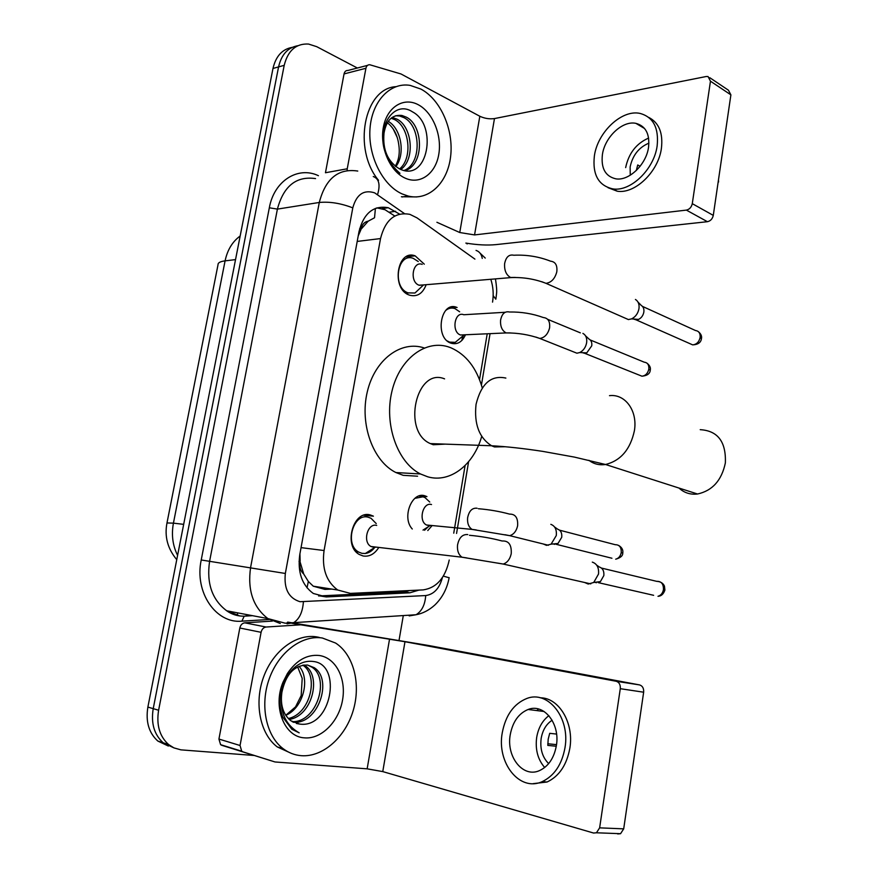 <?xml version="1.0" encoding="UTF-8"?>
<svg xmlns="http://www.w3.org/2000/svg" width="878" height="878" viewBox="0 0 878 878"><rect width="100%" height="100%" fill="white"/><g stroke="black" fill="none" stroke-linecap="round" stroke-linejoin="round"><path stroke-width="1.32" d="M412.276 528.995C401.608 517.844 411.738 491.34 424.798 495.785L426.938 496.608L418.993 496.004M431.822 525.922L427.784 530.553M465.483 334.759C462.113 342.124 457.284 344.933 450.985 343.177L450.875 343.133C434.39 337.789 440.569 300.594 456.747 307.366L457.109 307.498M378.495 547.905C374.324 554.237 369.188 556.926 363.097 555.983L359.409 554.534C342.991 546.105 353.23 509.624 370.351 514.969L373.413 516.165L363.81 515.265M426.159 284.713C422.691 293.636 417.171 297.126 409.587 295.184L409.247 295.052C390.908 288.961 397.032 248.814 415.151 255.849L424.283 264.157M474.91 259.109L417.006 217.876L409.905 214.364C395.133 211.664 385.343 219.73 380.525 238.564L324.07 550.528C321.71 568.417 326.265 581.587 337.734 590.016L350.366 593.396L423.174 589.895C436.64 587.843 445.333 577.878 449.229 560.021M303.733 574.047L300.035 561.722C299.277 566.979 300.506 571.095 303.733 574.047L308.343 581.477L313.281 586.208L324.937 589.401L331.862 589.094M375.411 208.371L374.533 217.766L368.178 221.19C364.425 221.838 362.01 224.559 360.935 229.356L359.607 228.807M360.935 229.356L368.178 221.19M462.432 339.841L463.123 335.78M360.825 229.948L358.213 235.897M299.914 553.809L300.155 561.075M492.547 302.12C493.787 294.36 493.206 286.744 490.813 279.281M453.739 533.165L465.099 465.549M479.531 379.614L487.224 333.783M173.745 747.804L163.176 742.777C154.188 734.645 150.862 723.263 153.222 708.656L278.567 66.904C281.432 54.579 287.852 47.511 297.829 45.722C287.852 47.511 281.432 54.579 278.567 66.904L153.222 708.656C150.862 723.263 154.188 734.645 163.176 742.777L173.745 747.804M168.346 746.048L157.821 741.043C148.843 732.932 145.539 721.617 147.877 707.075L272.981 68.462C275.846 56.203 282.244 49.168 292.187 47.357M399.6 214.111L388.252 207.724C373.523 205.145 363.777 213.113 359.003 231.594L299.782 554.556C297.422 572.127 301.922 585.099 313.303 593.473L326.232 596.941L409.905 592.793L418.982 590.093M376.805 207.867L385.014 209.721L394.793 216.021M254.071 755.475L180.923 749.856L173.921 747.891L168.587 744.533C159.576 736.368 156.251 724.932 158.611 710.247L284.209 65.334C287.929 50.529 296.029 43.428 308.496 44.043L316.728 46.677L357.357 68.012M467.206 243.305L467.096 243.974M403.298 615.566L399.062 640.216M409.839 590.532L403.66 591.86L318.615 595.964M402.102 193.917C382.599 185.236 367.838 155.834 370.011 128.484C371.987 101.08 390.337 82.005 410.136 85.385L420.913 89.084C440.745 99.62 453.816 129.933 450.633 156.394C447.659 182.931 428.804 201.194 408.16 196.046L402.102 193.917M378.528 180.308C352.473 149.183 364.085 88.393 395.857 86.67M399.644 168.916C427.882 183.206 438.111 125.038 412.506 111.868C394.299 99.532 375.806 126.706 385.409 152.882C388.581 162.046 393.432 168.85 399.973 173.317C387.396 162.243 382.084 148.843 384.015 133.127C382.512 149.677 387.626 161.563 399.369 168.796L399.644 168.916C413.066 157.93 409.357 126.893 394.738 119.66L391.182 118.19M418.126 104.658C432.81 112.241 442.216 135.475 438.726 154.66C435.444 173.954 419.871 185.115 404.945 178.036C389.975 171.254 379.581 147.23 383.368 127.244C386.935 107.16 403.496 96.799 418.126 104.658M404.089 170.475C422.088 163.659 420.88 125.993 404.045 117.674L399.589 115.973L395.539 115.764M404.977 170.639C424.239 165.283 423.844 125.817 406.393 117.18L401.937 115.468C392.279 114.414 386.309 120.297 384.015 133.127M400.818 169.443C415.371 159.357 412.232 126.641 397.054 119.167L392.225 117.4M387.341 122.744C393.629 127.672 397.438 134.927 398.744 144.486C400.028 152.794 398.864 160.037 395.276 166.216M395.835 166.644C405.866 153.573 400.906 128.32 388.241 121.362M393.157 128.857L397.273 137.572M416.743 196.924L401.411 196.76M344.044 73.928L325.453 172.746L347.238 168.785L365.917 68.275L344.044 73.928C344.637 71.502 345.932 70.339 347.951 70.459L367.553 65.367M465.845 243.085C477.336 244.962 487.4 245.467 496.026 244.611L707.427 221.695L686.376 210.105L474.559 234.92L459.754 232.527L436.904 222.277M709.764 77.681L728.455 90.225L730.891 94.857L710.467 81.193L708.041 76.518L706.274 76.496L494.468 118.574C489.474 119.254 484.59 118.475 479.827 116.258L401.005 73.972L369.836 64.763C367.816 64.632 366.51 65.806 365.917 68.275M686.376 210.105C689.482 209.392 691.447 207.241 692.281 203.663L713.287 215.384L730.891 94.857M713.287 215.384C712.464 218.907 710.511 221.015 707.427 221.695M692.281 203.663L710.467 81.193M347.238 168.785L347.128 170.508M648.546 147.241C649.896 133.983 645.681 126.026 635.924 123.359C622.535 120.297 604.722 137.188 602.396 154.649C600.914 168.356 605.403 176.412 615.862 178.838C628.889 181.164 646.285 164.592 648.546 147.241M648.622 138.065C636.363 143.432 628.703 153.288 625.652 167.61M640.106 166.304L637.724 164.965L636.309 170.519M648.919 143.147C638.921 147.317 632.654 155.241 630.13 166.941L630.261 175.216M607.993 187.683L617.234 191.206C634.849 194.225 658.379 171.868 661.408 148.36C663.186 132.984 658.95 122.657 648.699 117.389M594.373 155.933C592.332 174.689 598.511 185.675 612.91 188.902C630.536 191.898 654.099 169.432 657.15 145.858C658.95 127.947 653.309 117.147 640.205 113.46C621.887 109.102 597.567 132.172 594.373 155.933M716.283 194.839L716.657 192.315M718.588 181.987L718.456 179.946M301.253 755.684C294.635 755.146 288.588 752.797 283.089 748.649C265.847 735.676 259.69 704.76 269.403 678.343C278.974 651.86 302.251 634.739 322.369 638.01L335.572 643.036C353.68 654.637 361.165 683.995 353.186 710.598C345.361 737.235 322.874 757.396 301.253 755.684M291.375 753.379L277.272 746.926C260.053 733.986 253.907 703.223 263.598 676.949C273.157 650.598 296.402 633.587 316.497 636.857L319.241 637.395M299.574 724.043C331.291 729.036 342.607 664.734 313.578 661.518C303.59 660.113 294.832 664.876 287.304 675.808L283.517 683.172C279.028 694.871 278.754 706.153 282.694 717.008L291.836 729.267L299.178 732.845C285.185 724.778 279.423 711.29 281.882 692.402C280.17 705.001 283.155 714.462 290.837 720.772L299.574 724.043L296.391 723.483M319.241 655.482C335.824 657.765 346.448 678.529 342.541 700.062C338.875 721.628 321.326 739.463 304.446 737.849C284.296 737.004 272.454 706.922 283.045 682.129L287.402 673.536C296.369 660.311 306.971 654.297 319.241 655.482M292.133 721.628C316.662 722.824 330.413 678.628 311.877 667.148L307.618 665.052M293.164 722.21C318.023 725.063 333.278 679.473 314.181 667.664L307.487 665.03C294.284 665.107 285.756 674.227 281.882 692.402M288.313 718.555C310.516 713.924 319.219 675.478 302.8 665.14M289.224 719.444C312.162 716.152 321.985 676.203 305.028 665.623L304.029 664.975M297.664 666.896L302.208 678.365L301.176 695.585L295.557 706.845L285.756 715.307C303.579 707.931 310.538 678.145 298.981 666.281M679.001 488.058C684.192 492.843 690.371 494.83 697.538 494.007C712.42 490.725 721.694 480.365 725.36 462.915C726.183 441.81 717.798 430.725 700.216 429.671M444.586 378.868C416.227 366.96 401.674 431.603 430.363 443.599L433.282 444.74L445.212 444.125M481.715 436.388C473.714 464.813 450.173 483.317 427.773 476.82L420.496 473.977C397.416 462.541 383.829 424.206 391.972 391.116C399.83 357.895 426.851 338.579 449.975 347.436L451.083 347.864C466.141 354.591 476.534 367.959 482.274 387.966M417.566 476.205L403.178 475.327L395.912 472.54C373.084 461.378 359.519 424.304 367.256 391.983C374.719 359.541 401.125 340.093 424.195 347.951M418.268 261.534L413.275 258.373C397.306 252.162 391.884 287.468 408.04 292.868L414.954 293.022L421.791 286.579M422.197 264.366C412.594 260.568 409.302 281.871 418.993 285.196L424.074 284.889M635.431 299.453C638.295 301.242 639.48 304.304 638.975 308.639C638.01 313.49 635.551 316.903 631.578 318.879L628.407 319.57L623.764 317.529M638.021 302.109L641.291 305.456C643.355 306.751 644.211 308.957 643.848 312.052C643.168 315.531 641.39 317.99 638.536 319.405L636.221 319.899L633.554 319.032M376.223 523.584L371.054 518.305L368.321 517.241C353.219 512.576 344.242 544.689 358.707 552.086L361.934 553.338L365.347 553.491C368.947 552.986 372.052 550.989 374.665 547.51M376.706 525.417C367.597 522.662 362.285 542.088 370.988 546.5L374.061 547.378M592.31 562.129C596.974 563.731 599.048 567.693 598.522 574.036L593.726 582.465L588.216 584.046L584.693 582.509M596.414 582.74L594.933 582.312M596.711 565.18L599.345 567.012C602.714 568.176 604.207 571.018 603.845 575.562L600.398 581.609L598.247 582.63L653.627 595.306M374.917 547.334L376.058 547.104M459.655 311.789L454.969 308.595C451.687 307.498 448.614 308.112 445.739 310.428M447.297 340.96L449.558 342.124L455.265 342.343L461.894 336.812M505.19 312.272L463.771 314.741C454.628 310.867 451.149 331.983 460.467 334.99L464.791 334.792M582.904 333.399C585.922 335.078 587.162 338.184 586.636 342.727C585.703 347.392 583.387 350.662 579.71 352.55L576.923 353.208L572.588 351.485M585.549 335.846L589.061 339.106C591.223 340.324 592.123 342.552 591.75 345.811L586.767 352.857L584.748 353.329L582.333 352.66M429.748 502.04L425.007 497.596L422.998 496.816L414.899 498.331M431.526 504.543C422.845 501.711 418.082 521.06 426.521 525L429.485 525.692M550.824 524.342C555.017 525.889 556.839 529.621 556.29 535.536L551.11 544.151L546.522 545.37L543.219 543.965M554.698 544.349L553.25 543.943M554.589 526.998L557.771 529.247C560.801 530.367 562.118 533.056 561.733 537.292L558.002 543.471L556.07 544.272L611.933 558.243M424.568 530.235L428.541 526.559M429.968 525.648L430.988 525.428M541.089 711.114L541.967 710.28M240.045 745.499L241.724 751.217L242.91 751.853L275.001 761.961L221.783 745.301L220.597 744.676L218.929 739.056L240.045 745.499L261.084 632.314L239.815 628.011C240.583 624.938 242.229 623.215 244.764 622.831L272.356 621.097M218.929 739.056L239.815 628.011M287.732 622.107L428.442 645.473L639.535 684.906C642.531 685.861 643.903 688.297 643.651 692.204L620.285 688.692C620.559 684.708 619.188 682.239 616.18 681.273L404.977 641.719L300.77 624.818L266.067 627.024C263.521 627.43 261.853 629.186 261.084 632.314M275.001 761.961L367.147 768.832L382.764 771.597L593.572 833.035L596.447 832.783L599.63 827.855L623.698 828.854L643.651 692.204M623.698 828.854L620.559 833.694L617.695 833.946M599.63 827.855L620.285 688.692M556.367 745.652C560.34 723.516 543.767 703.058 528.117 709.49C518.668 713.419 512.719 721.804 510.261 734.634C506.079 756.616 522.904 778.182 539.432 770.632C548.41 766.439 554.062 758.12 556.367 745.652M548.882 715.658C542.406 720.597 538.335 727.851 536.678 737.421C535.13 749.505 537.797 759.536 544.7 767.515M556.564 734.074L549.694 733.328L548.19 739.221L547.817 745.4L556.279 746.245M552.13 720.245C546.292 724.054 542.626 730.134 541.155 738.486C539.882 748.912 542.385 757.286 548.662 763.619M533.253 783.637L547.093 782.002C559.176 776.262 566.76 764.99 569.855 748.199C574.19 722.868 558.803 697.626 540.299 697.812M502.271 732.724C496.52 762.576 519.48 792.197 542.176 781.639C554.27 775.878 561.876 764.562 564.993 747.716C570.327 717.567 547.861 689.998 526.767 698.493C513.806 703.772 505.64 715.186 502.271 732.724M556.509 744.643L547.806 743.754M633.466 761.95L633.817 759.58M538.565 709.018L536.875 710.587M635.913 745.202L635.562 747.65M307.026 587.843L308.343 581.477M462.607 336.219L461.883 340.434M300.035 561.722L299.025 561.514M357.203 241.428L380.525 238.564M301.044 547.631L324.07 550.528M176.763 559.67C167.621 548.717 164.362 536.48 166.985 522.959L173.427 523.145C171.287 534.812 172.681 545.556 177.597 555.368M240.155 236.017C232.44 241.637 227.413 249.923 225.086 260.865C220.29 261.479 217.942 262.741 218.04 264.64L167.018 522.761M235.534 259.614L225.086 260.865L173.427 523.145L183.678 524.353M147.877 707.075L158.611 710.247M272.981 68.462L284.209 65.334M404.374 213.541L374.632 192.842C363.766 189.418 356.49 194.433 352.791 207.867L285.339 573.466C283.781 588.776 288.675 598.192 300.024 601.715L425.709 595.558C433.919 594.384 439.472 588.403 442.38 577.614M280.301 623.523L267.9 618.595C253.149 607.28 247.376 590.246 250.592 567.484L319.285 202.467C325.54 178.574 338.37 168.115 357.763 171.056M269.283 619.473L241.889 621.163C215.944 623.852 194.225 592.277 201.227 559.977L269.327 207.79L277.404 209.107L319.285 202.467C329.711 201.479 340.884 203.279 352.791 207.867M287.04 623.83L293.746 622.623C299.442 618.891 302.658 611.988 303.393 601.913M269.327 207.79C274.079 180.791 298.004 165.887 318.429 175.699M315.553 178.596C296.314 175.841 283.594 186.004 277.404 209.107L209.579 561.415C206.418 583.343 212.125 599.806 226.711 610.792L238.992 615.599M285.339 573.466L201.227 559.977M245.653 615.928L251.909 615.566M415.107 614.798L409.203 615.906L416.029 614.743C421.802 611.264 425.029 604.865 425.709 595.558M241.889 621.163L244.194 616.18L252.557 615.687M443.346 576.122L449.141 577.746M493.173 295.656L495.829 299.211M482.252 258.384C481.495 254.192 479.432 251.536 476.041 250.406M377.584 194.543C380.47 184.709 379.033 178.706 373.26 176.522M237.06 615.226L237.806 612.899M389.338 212.18L395.605 211.291M403.66 591.86L409.905 592.793M320.064 595.942L326.232 596.941M474.559 234.92L494.468 118.574M459.754 232.527L479.827 116.258M505.871 378.078C491.12 374.906 481.188 383.664 476.052 404.33C473.966 423.997 479.136 437.804 491.559 445.761L494.49 446.946L505.256 446.737M609.486 395.66C625.169 393.673 637.779 410.772 634.41 430.67C630.36 449.415 620.735 460.698 605.557 464.495C599.279 465.406 593.726 464.012 588.886 460.291M642.476 306.4L695.442 330.501C698.855 331.006 700.424 333.322 700.139 337.448C699.064 341.992 696.572 344.461 692.665 344.867L689.34 343.397M701.434 338.798L700.139 337.448M541.737 281.695L545.995 283.331C551.23 282.573 554.808 278.853 556.707 272.202L556.839 271.5C557.42 265.156 555.324 261.71 550.55 261.172C538.829 256.596 526.581 254.62 513.817 255.235C508.999 254.203 505.926 257.034 504.609 263.74C504.235 270.413 506.222 274.99 510.568 277.492L515.243 277.426M664.898 590.093L664.448 586.098C663.088 583.124 660.508 581.543 656.711 581.346C661.332 581.192 663.581 583.936 663.45 589.588C662.747 593.177 660.925 595.416 657.984 596.305C661.211 596.184 663.527 594.099 664.909 590.038L663.45 589.588M467.765 534.581C462.454 534.142 459.04 537.643 457.526 545.106C457.065 550.715 458.557 554.753 461.982 557.212L466.734 557.914M469.478 535.284C480.914 536.326 491.801 538.236 502.15 541.002C508.647 540.596 511.676 544.755 511.237 553.491L511.106 554.227C509.811 559.429 507.188 562.71 503.259 564.06L497.694 563.094M590.268 339.973L644.211 362.175C647.58 362.592 649.116 364.886 648.831 369.078C647.821 373.369 645.539 375.74 641.961 376.201L638.833 374.95M650.236 370.318L648.831 369.078M535.821 337.064L539.805 338.447C544.558 337.712 547.784 334.32 549.485 328.262L549.606 327.604C550.144 321.381 548.07 318.034 543.383 317.551C532.584 313.644 521.291 311.8 509.503 312.008C504.85 310.999 501.876 313.742 500.57 320.25C500.219 326.517 502.084 330.743 506.178 332.927L510.14 332.905M559.56 530.169L615.28 544.711C619.451 544.711 621.437 547.312 621.229 552.536C620.483 556.191 618.639 558.397 615.697 559.187C620.483 557.859 622.842 555.829 622.776 553.085L621.229 552.536M622.754 553.173L622.776 553.085C623.292 549.957 621.931 547.411 618.672 545.447M477.094 508.23C472.166 507.725 469.006 510.93 467.612 517.844C467.195 523.299 468.676 527.151 472.068 529.401L476.216 529.928M478.356 508.724C489.255 509.613 499.659 511.413 509.569 514.113C515.386 513.992 518.075 517.833 517.625 525.615L517.493 526.306C516.198 531.399 513.597 534.526 509.69 535.657L504.905 534.713M382.764 771.597L404.977 641.719M367.147 768.832L389.558 639.041M287.402 622.293L300.77 624.818M616.18 681.273L639.535 684.906M242.91 751.853L221.783 745.301M299.969 624.785L290.717 623.029M244.764 622.831L266.067 627.024M313.281 586.197L337.734 590.016M415.151 255.849L406.097 256.815M456.747 307.366L449.097 307.86M157.821 741.043L168.587 744.533M381.985 208.635L388.252 207.724M244.194 616.18C237.697 616.268 231.869 614.479 226.711 610.792L267.9 618.595L285.218 623.204L416.029 614.743C422.702 613.513 428.947 610.287 434.775 605.074C442.347 597.775 447.143 588.622 449.152 577.625M456.56 533.451L468.589 461.74M481.44 385.069L490.056 333.651M495.96 298.476L496.52 293.757C496.948 291.222 496.597 286.261 495.455 278.886M485.249 258.077L480.09 253.182M401.937 115.468L399.589 115.973M392.598 117.476L391.906 117.619M408.16 196.046L402.179 196.957M644.628 128.55L635.924 123.359M617.234 191.206L612.91 188.902M283.089 748.649L277.272 746.926M314.181 667.664L311.877 667.148M305.028 665.623L302.844 665.14M283.506 683.172L283.045 682.129M287.304 675.808L287.402 673.536M430.363 443.599L491.559 445.761C506.2 446.54 523.266 448.417 542.78 451.38L574.355 457.087L605.557 464.495L697.538 494.007M420.496 473.977L395.912 472.54M698.35 331.643C700.962 333.87 702.005 336.164 701.478 338.513C701.006 342.497 698.076 344.615 692.665 344.867L636.221 319.899M628.407 319.57L545.995 283.331C534.867 279.006 523.145 277.097 510.831 277.602L419.256 285.284M408.38 293L405.943 293.186M423.141 285.306L414.954 293.022M638.536 319.405L631.578 318.879M358.707 552.086L356.029 551.746M370.988 546.5L461.982 557.212L503.259 564.06L590.773 583.881M374.73 547.455L365.347 553.491M600.398 581.609L593.726 582.465M656.711 581.346L601.463 568.066M646.976 363.163C649.742 365.38 650.839 367.684 650.269 370.099C650.038 373.644 647.273 375.674 641.961 376.201L584.748 353.329M449.47 342.091L448.856 342.113M460.467 334.99L506.178 332.927C517.866 332.85 529.083 334.694 539.805 338.447L576.934 353.208M463.891 335.133L455.265 342.343M547.631 319.307L580.347 332.85M586.767 352.857L579.71 352.55M426.521 525L472.068 529.401L509.69 535.657L548.454 545.271M429.847 525.724L423.02 530.082M558.002 543.471L551.11 544.151M596.447 832.783L620.559 833.694M241.724 751.217L220.597 744.676M544.119 711.498L528.117 709.49M547.093 782.002L542.176 781.639"/></g></svg>
